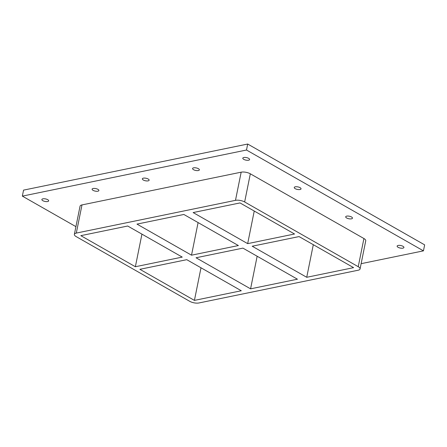 <?xml version="1.0" encoding="UTF-8"?>
<svg xmlns="http://www.w3.org/2000/svg" width="447" height="447" viewBox="0 0 447 447"><rect width="100%" height="100%" fill="white"/><g stroke="black" fill="none" stroke-linecap="round" stroke-linejoin="round"><path stroke-width="0.67" d="M346.71 216.13A3.464 1.296 11.4 0 1 350.526 216.538A3.464 1.296 11.4 0 1 352.482 218.17A3.464 1.296 11.4 0 1 348.828 218.756A3.464 1.296 11.4 0 1 345.693 216.801A3.464 1.296 11.4 0 1 346.71 216.13M295.271 186.818A3.464 1.296 11.4 0 1 299.088 187.226A3.464 1.296 11.4 0 1 301.038 188.857A3.464 1.296 11.4 0 1 297.389 189.444A3.464 1.296 11.4 0 1 294.255 187.489A3.464 1.296 11.4 0 1 295.271 186.818M193.596 167.837A3.464 1.296 11.4 0 1 197.412 168.245A3.464 1.296 11.4 0 1 199.362 169.871A3.464 1.296 11.4 0 1 195.713 170.463A3.464 1.296 11.4 0 1 192.579 168.508A3.464 1.296 11.4 0 1 193.596 167.837M143.358 178.169A3.464 1.296 11.4 0 1 147.175 178.571A3.464 1.296 11.4 0 1 149.13 180.202A3.464 1.296 11.4 0 1 145.482 180.789A3.464 1.296 11.4 0 1 142.342 178.839A3.464 1.296 11.4 0 1 143.358 178.169M93.127 188.5A3.464 1.296 11.4 0 1 96.938 188.902A3.464 1.296 11.4 0 1 98.893 190.534A3.464 1.296 11.4 0 1 95.245 191.12A3.464 1.296 11.4 0 1 92.104 189.165A3.464 1.296 11.4 0 1 93.127 188.5M42.89 198.831A3.464 1.296 11.4 0 1 46.706 199.233A3.464 1.296 11.4 0 1 48.662 200.865A3.464 1.296 11.4 0 1 45.007 201.452A3.464 1.296 11.4 0 1 41.873 199.496A3.464 1.296 11.4 0 1 42.89 198.831M243.827 157.506A3.464 1.296 11.4 0 1 247.644 157.914A3.464 1.296 11.4 0 1 249.599 159.545A3.464 1.296 11.4 0 1 245.951 160.132A3.464 1.296 11.4 0 1 242.81 158.177A3.464 1.296 11.4 0 1 243.827 157.506M398.148 245.442A3.464 1.296 11.4 0 1 401.965 245.85A3.464 1.296 11.4 0 1 403.92 247.482A3.464 1.296 11.4 0 1 400.272 248.068A3.464 1.296 11.4 0 1 397.132 246.113A3.464 1.296 11.4 0 1 398.148 245.442M22.35 196.121L23.557 190.126L247.699 144.035L424.65 244.867L423.443 250.856L246.493 150.024L22.35 196.121L75.923 226.651M361.126 263.674L423.443 250.856M247.699 144.035L246.493 150.024M81.985 204.916A6.593 2.47 -168.6 0 0 80.052 206.19L74.37 234.357A6.593 2.47 11.4 0 1 76.308 233.083L81.985 204.916L241.162 172.179L235.485 200.345A6.593 2.47 11.4 0 1 244.649 201.971L250.326 173.805A6.593 2.47 -168.6 0 0 241.162 172.179M363.919 238.53L358.237 266.697A6.593 2.47 11.4 0 1 360.064 268.954L365.741 240.788A6.593 2.47 -168.6 0 0 363.919 238.53L250.326 173.805M235.485 200.345L76.308 233.083M360.064 268.954A6.593 2.47 11.4 0 1 358.125 270.234L198.949 302.965A6.593 2.47 11.4 0 1 189.785 301.345L76.191 236.614A6.593 2.47 11.4 0 1 74.37 234.357M358.237 266.697L244.649 201.971M135.368 266.736L80.834 235.658L127.702 226.02L182.236 257.098L135.368 266.736L141.939 234.133M191.517 255.187L136.983 224.109L183.857 214.471L238.391 245.548L191.517 255.187L198.094 222.584M247.672 243.637L193.138 212.565L240.005 202.927L294.539 233.999L247.672 243.637L254.242 211.034M194.423 300.39L139.894 269.312L186.762 259.673L241.296 290.751L194.423 300.39L200.999 267.787M250.577 288.84L196.043 257.768L242.917 248.124L297.445 279.202L250.577 288.84L257.148 256.237M306.726 277.291L252.197 246.219L299.065 236.58L353.599 267.652L306.726 277.291L313.302 244.693"/></g></svg>
